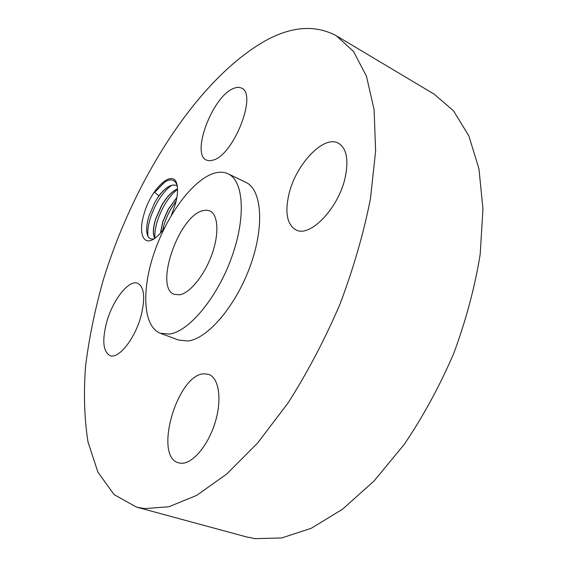 <?xml version="1.0" encoding="UTF-8"?>
<svg xmlns="http://www.w3.org/2000/svg" width="567" height="567" viewBox="0 0 567 567"><rect width="100%" height="100%" fill="white"/><g stroke="black" fill="none" stroke-linecap="round" stroke-linejoin="round"><path stroke-width="0.85" d="M266.625 40.073C198.741 77.417 134.01 179.08 103.123 280.516C94.916 309.688 89.062 338.272 85.553 366.268C83.519 393.59 84.341 418.843 88.02 442.026L97.928 472.162L114.052 494.559L136.427 507.082L144.323 508.606L168.838 506.778L196.629 495.402L226.701 474.04L257.723 442.891L288.093 402.917C307.498 372.413 324.792 339.513 339.966 304.217C353.461 268.411 363.61 233.313 370.428 198.918L375.616 151.084L374.1 109.658L366.452 76.191L353.553 51.519L336.451 35.841C315.784 24.757 292.508 26.167 266.625 40.073M136.427 507.082L246.248 536.857L255.008 538.65L281.7 537.948L311.219 528.295L342.447 509.286L373.972 481.078L404.158 444.528C423.117 416.504 439.659 386.099 453.784 353.319C466.088 319.951 474.884 287.008 480.171 254.491L482.956 208.883L478.959 168.824L468.831 135.839L453.529 110.841L434.152 94.157L400.522 74.086M171.312 215.403L175.444 203.9C177.195 197.38 177.84 191.816 177.365 187.209C175.65 165.855 150.822 187.393 143.777 214.95C138.114 234.001 143.791 246.851 155.152 238.083C158.384 235.674 161.609 232.073 164.827 227.289M345.26 177.173C348.804 159.582 346.557 148.285 338.513 143.274C323.707 134.471 295.471 164.728 288.83 194.658C284.797 212.859 287.15 224.589 295.882 229.855C309.823 238.09 338.775 208.181 345.26 177.173M160.369 333.276L178.747 340.115L188.074 340.994C207.862 338.705 236.106 305.578 250.366 265.675C264.782 225.794 261.77 189.413 245.745 182.276L228.054 173.8C223.412 171.652 218.111 171.688 212.15 173.913C190.866 182 165.911 217.154 153.7 254.207C141.374 291.24 143.274 326.727 160.369 333.276L169.498 334.062C188.939 331.539 217.09 297.888 231.584 257.574C246.227 217.274 243.704 180.753 228.054 173.8M213.83 159.929C234.27 153.763 257.368 93.789 241.599 88.154C239.189 86.921 236.262 87.127 232.824 88.764C212.03 97.481 190.93 154.309 206.508 160.135L209.861 160.815L213.83 159.929M141.063 315.819C145.421 297.888 144.323 287.058 137.767 283.33C128.907 279.255 112.677 300.007 106.639 322.332C101.975 340.505 103.088 351.59 109.97 355.587C118.51 359.485 135.081 338.697 141.063 315.819M204.007 373.816C177.372 374.128 153.203 456.626 178.591 462.835L181.213 463.274C192.504 464.019 208.195 445.478 215.162 422.415C222.243 399.374 218.94 377.806 208.684 374.39L204.007 373.816M336.451 35.841L400.479 74.057M154.231 238.721C150.113 239.862 147.64 237.743 146.825 232.357C146.293 227.821 147.037 222.299 149.05 215.8L154.685 202.681L157.215 198.443C160.525 193.524 163.941 189.839 167.463 187.401C170.894 185.097 173.849 184.466 176.337 185.494M166.981 180.795L164.65 182.163L154.671 192.376L164.288 182.333C170.447 178.336 174.693 179.243 177.017 185.048M154.671 192.376L158.888 195.842L157.215 198.443M158.888 195.842C165.529 187.252 171.326 183.793 176.266 185.466L177.202 186.004M179.973 294.748C190.406 292.714 204.772 274.768 212.044 254.073C219.401 233.377 218.139 214.454 209.804 210.874L206.296 210.116L202.334 210.775C178.208 216.934 154.075 288.057 174.352 294.393L179.973 294.748M154.876 238.282L153.614 234.249C153.154 230.053 153.919 224.844 155.918 218.628L161.63 205.771C165.571 198.925 169.809 193.907 174.331 190.703L177.499 188.974M154.805 238.331C152.587 234.369 152.92 227.778 155.79 218.571L161.333 206.012C166.492 197.054 171.879 191.341 177.492 188.868M160.44 233.08L162.779 221.612L168.293 209.095L176.876 197.436M160.581 232.917L162.906 221.662L168.59 208.862L176.84 197.663M171.836 185.296L171.517 185.501C166.237 189.25 161.34 195.14 156.811 203.177C150.113 215.857 147.136 226.687 147.881 235.674L147.973 236.297M177.514 189.399C172.552 193.205 167.974 198.826 163.778 206.268C157.229 218.621 154.274 229.288 154.919 238.246M176.181 200.952L170.695 209.336C166.797 216.41 164.132 223.398 162.694 230.287M164.65 182.163L164.288 182.333M147.881 235.674L146.825 232.357M171.517 185.501L167.463 187.401M154.883 238.275L153.614 234.249M177.506 189.208L174.331 190.703"/></g></svg>
